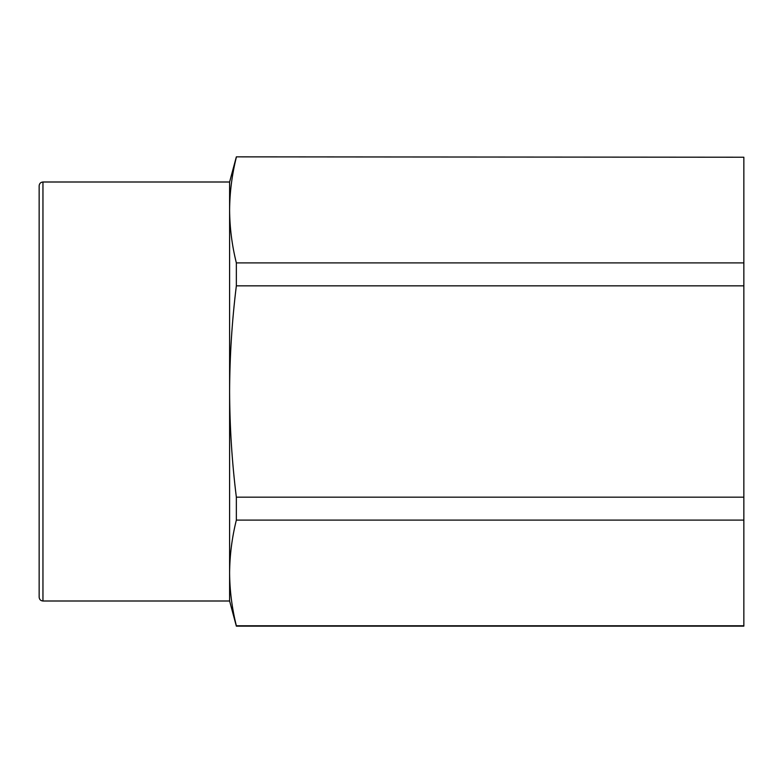 <?xml version="1.0" encoding="UTF-8"?>
<svg xmlns="http://www.w3.org/2000/svg" width="783" height="783" viewBox="0 0 783 783"><rect width="100%" height="100%" fill="white"/><g stroke="black" fill="none" stroke-linecap="round" stroke-linejoin="round"><path stroke-width="1.17" d="M743.85 520.098L743.85 626.146L236.349 626.146L229.605 601.001L229.605 391.5C229.732 356.314 231.983 321.089 236.349 285.834L743.85 285.834L743.85 520.098L236.349 520.098L236.349 497.166C231.993 462.215 229.742 426.989 229.605 391.5L229.605 181.999L236.349 156.854L743.85 157.226L236.349 156.854M743.85 497.166L236.349 497.166M236.349 285.834L236.349 262.902C231.974 245.285 229.732 227.677 229.605 210.059C229.732 192.452 231.974 174.844 236.349 157.226M743.85 285.834L743.85 262.902L236.349 262.902M236.349 626.146L236.349 625.774C231.974 608.156 229.732 590.548 229.605 572.941C229.732 555.323 231.974 537.715 236.349 520.098M743.85 157.226L743.85 262.902M743.85 625.774L236.349 625.774M39.15 597.194L39.15 185.806C39.395 183.467 40.667 182.204 42.957 181.999L42.957 601.001C40.667 600.796 39.395 599.533 39.15 597.194M229.605 181.999L42.957 181.999M229.605 601.001L42.957 601.001"/></g></svg>
